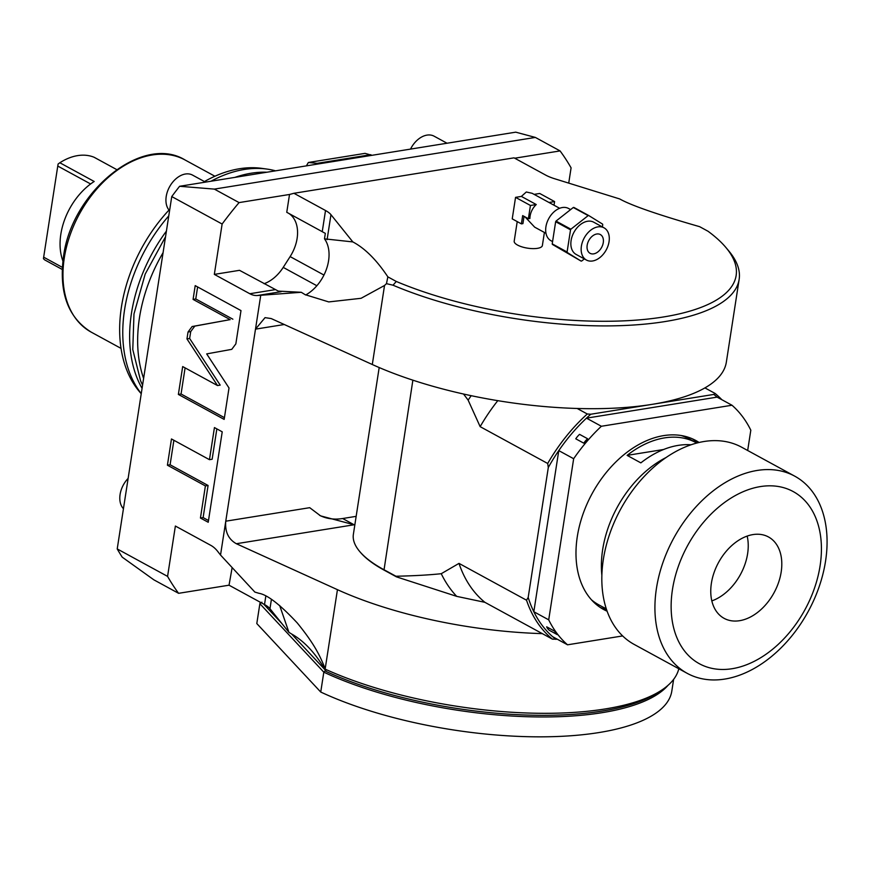 <?xml version="1.0" encoding="UTF-8"?>
<svg xmlns="http://www.w3.org/2000/svg" width="869" height="869" viewBox="0 0 869 869"><rect width="100%" height="100%" fill="white"/><g stroke="black" fill="none" stroke-linecap="round" stroke-linejoin="round"><path stroke-width="1.3" d="M535.347 137.421L214.35 189.105L179.611 186.281L515.741 132.164L535.347 137.421L560.071 150.913A299.457 204.215 118.6 0 1 571.085 167.847L568.728 183.12M214.35 189.105L239.073 202.596L289.518 194.471L286.759 212.297L325.332 233.37L324.485 238.845A35.651 24.31 118.6 0 1 305.671 294.993M514.72 158.212L560.071 150.913M387.856 276.863L386.466 283.652L393.038 285.206L396.275 281.458L387.856 276.863C376.559 259.907 364.882 248.262 352.836 241.919L330.959 214.686A28.525 9.744 8.8 0 0 325.517 210.504L293.928 193.287L289.518 194.471M293.928 193.287L514.035 157.843L545.634 175.071A28.525 9.744 8.8 0 0 554.487 178.699L619.727 198.958C631.122 205.399 657.746 214.643 699.621 226.668L708.039 231.263A210.331 71.823 8.8 0 1 725.93 247.535L728.765 250.913A213.893 73.039 8.8 0 1 739.15 279.373A213.893 73.039 8.8 0 1 612.927 325.842A213.893 73.039 8.8 0 1 393.038 285.206M678.798 668.75A213.893 73.039 -171.2 0 1 660.679 690.779L656.942 693.147A210.331 71.823 -171.2 0 1 325.994 671.411L325.451 670.238C315.404 653.119 304.128 641.04 291.604 633.99L325.451 670.238M673.627 679.373L671.813 691.083A210.331 71.823 -171.2 0 1 541.083 736.836A210.331 71.823 -171.2 0 1 320.737 692.039L256.8 623.562L259.874 603.694L261.927 602.206M260.342 602.271A210.331 71.823 -171.2 0 0 259.874 603.694L323.811 672.171L325.571 670.368M178.59 593.321A299.457 204.215 -61.4 0 1 167.576 576.386L117.217 548.926A299.457 204.215 -61.4 0 0 122.203 557.138L153.856 579.829L178.59 593.321L229.036 585.195L263.709 604.107L281.947 623.638L288.932 632.35L291.604 633.99M320.737 692.039L323.811 672.171A210.331 71.823 -171.2 0 0 667.989 685.359M179.611 186.281A299.457 204.215 118.6 0 0 171.758 196.568L222.127 224.028A299.457 204.215 118.6 0 1 239.073 202.596M117.217 548.926L171.758 196.568M264.078 283.718A33.869 23.094 118.6 0 0 283.218 267.391L316.859 285.738M222.127 224.028L214.328 274.387L239.518 270.324L278.33 291.104L301.282 292.288L257.3 295.525L281.198 291.68M283.218 267.391L290.127 256.594A33.869 23.094 118.6 0 0 288.834 213.426M396.275 281.458A210.331 71.823 8.8 0 0 646.058 319.249A210.331 71.823 8.8 0 0 725.93 247.535M544.396 232.468L542.375 245.525A14.262 4.866 -171.2 0 1 537.444 248.338A14.262 4.866 -171.2 0 1 522.041 246.905A14.262 4.866 -171.2 0 1 514.198 241.158L517.218 221.606M484.902 602.326A147.947 100.891 -61.4 0 1 458.995 563.384L441.256 573.703C428.971 575.006 413.872 575.854 395.938 576.234L383.566 569.499A128.34 43.83 -171.2 0 1 359.603 551.38L360.179 552.054A127.624 43.58 8.8 0 0 384 570.075L396.438 576.853L456.703 596.362L484.902 602.326L552.434 639.149L557.225 639.182M167.576 576.386L175.375 526.038L210.852 545.384A28.525 18.445 -99.1 0 1 217.684 551.391L220.53 555.041L225.766 521.194C224.875 531.719 228.395 539.236 236.346 543.722L337.444 589.671A213.893 73.039 8.8 0 0 542.321 633.631M319.564 515.306A71.301 48.621 118.6 0 0 342.658 518.521L356.16 516.349M456.703 596.362A158.755 108.256 -61.4 0 1 441.256 573.703M395.938 576.234L396.438 576.853M359.603 551.38A128.34 43.83 -171.2 0 1 353.379 534.305L379.188 367.544M220.53 555.041L254.867 592.082L258.897 593.288C267.261 594.646 280.057 604.542 297.274 622.964C314.86 644.613 319.879 655.704 325.202 668.706L325.419 669.26A213.893 73.039 -171.2 0 0 660.679 690.779M552.434 639.149A147.947 100.891 -61.4 0 1 526.527 600.207L528.189 597.438A146.166 99.674 118.6 0 0 533.827 611.733A146.166 99.674 118.6 0 0 552.662 636.695L567.533 644.809L622.649 635.934M458.995 563.384L526.527 600.207M497.796 400.663A147.947 100.891 118.6 0 0 480.155 426.657L547.687 463.481L548.306 467.5L528.189 597.438M480.155 426.657L468.13 400.12L463.546 394.026M386.466 283.652L384.532 285.477L372.301 364.513A213.893 73.039 8.8 0 0 577.179 408.473L587.292 413.992L590.811 414.231A146.166 99.674 118.6 0 0 586.488 418.152L717.11 397.122A146.166 99.674 118.6 0 0 713.818 394.428L652.315 404.324A213.893 73.039 8.8 0 0 704.922 387.9A213.893 73.039 8.8 0 0 726.343 362.156L739.15 279.373M372.301 364.513L271.204 318.565L265.045 317.641L255.497 329.145L260.743 295.308M552.662 636.695A146.166 99.674 118.6 0 0 555.954 639.388M548.306 467.5A146.166 99.674 118.6 0 1 558.778 450.609L573.659 458.723A146.166 99.674 -61.4 0 1 601.37 426.266L586.488 418.152A146.166 99.674 118.6 0 0 558.778 450.609L533.827 611.733L548.708 619.847A146.166 99.674 118.6 0 0 567.533 644.809M554.672 631.187L546.655 626.821A17.825 12.155 118.6 0 0 549.23 630.242L557.246 634.609L554.672 631.187A17.825 12.155 118.6 0 0 557.246 634.609M548.708 619.847L573.659 458.723M587.292 413.992A147.947 100.891 118.6 0 0 547.687 463.481M587.574 438.726L579.558 434.359A17.825 12.155 -61.4 0 0 575.767 438.802L583.772 443.168L587.574 438.726A17.825 12.155 118.6 0 0 583.772 443.168M717.11 397.122L731.991 405.236A146.166 99.674 -61.4 0 1 750.816 430.198L747.677 450.5M601.37 426.266L731.991 405.236M577.179 408.473A213.893 73.039 8.8 0 0 652.315 404.324L590.811 414.231M384.532 285.477L361.08 298.295L328.754 301.923L305.128 294.667L301.282 292.288M214.328 274.387L249.816 293.733A28.525 18.445 -99.1 0 0 257.3 295.525M236.346 543.722L354.107 524.767L320.574 515.871L309.712 507.681L225.766 521.194L255.497 329.145L284.293 324.506M231.762 349.349L235.847 343.885L240.995 310.591L195.21 285.629L193.081 299.403L230.166 319.629L192.114 326.538L188.03 332.012L186.965 338.91L217.511 385.554L182.686 366.566L178.373 394.428L224.159 419.39L229.014 387.976L206.692 353.9L231.762 349.349M209.462 459.679L171.475 438.964L167.413 465.197L205.399 485.912L200.435 518.022L208.223 522.269L222.225 431.828L214.437 427.57L209.462 459.679L212.145 459.245L216.848 428.895M352.836 241.919L324.485 238.845M279.666 605.497L288.932 632.35M325.994 671.411L325.571 669.651M263.709 604.107L264.513 604.542A28.525 9.744 -171.2 0 1 269.966 608.724L281.947 623.638M229.036 585.195L232.142 567.566M178.373 394.428L181.056 393.994L224.419 417.652M185.097 367.88L181.056 393.994M217.511 385.554L220.194 385.119L189.648 338.486L186.965 338.91M230.166 319.629L194.797 326.114L190.713 331.578L189.648 338.486M193.081 299.403L195.764 298.969L232.859 319.195M197.621 286.944L195.764 298.969M173.887 440.279L170.096 464.763L208.082 485.478L203.118 517.587L208.495 520.52M200.435 518.022L203.118 517.587M205.399 485.912L208.082 485.478M167.413 465.197L170.096 464.763M704.922 387.9L715.046 393.418L713.818 394.428M721.846 399.707A147.947 100.891 118.6 0 0 715.046 393.418M607.116 611.211A96.253 65.642 118.6 0 1 603.683 609.527A96.253 65.642 118.6 0 1 577.288 536.694A96.253 65.642 -61.4 0 1 695.841 440.518A96.253 65.642 -61.4 0 1 699.111 442.484M692.332 438.791A96.253 65.642 -61.4 0 1 697.568 442.853M600.338 607.507A96.253 65.642 118.6 0 0 606.584 609.712M591.463 599.806A94.471 64.425 118.6 0 0 598.817 604.846L605.682 608.593A94.471 64.425 -61.4 0 1 603.586 607.366L606.301 608.854M681.057 435.499A94.471 64.425 -61.4 0 1 689.269 438.954L696.134 442.701A94.471 64.425 -61.4 0 1 696.775 443.06M666.154 457.485A94.471 64.425 118.6 0 0 601.869 575.376M696.134 442.701A94.471 64.425 -61.4 0 0 664.492 437.9A94.471 64.425 -61.4 0 0 627.114 455.378L640.844 462.873A94.471 64.425 -61.4 0 1 678.233 445.384A94.471 64.425 -61.4 0 1 691.061 444.776M606.334 608.93A94.471 64.425 -61.4 0 1 605.682 608.593M687.238 673.356L634.142 644.407A112.297 76.581 118.6 0 1 603.347 559.43A112.297 76.581 -61.4 0 1 741.659 447.22L794.755 476.169A112.297 76.581 -61.4 0 1 825.55 561.146A112.297 76.581 118.6 0 1 687.238 673.356A112.297 76.581 118.6 0 1 656.443 588.378A112.297 76.581 -61.4 0 1 794.755 476.169M672.465 589.53A98.034 66.859 118.6 0 0 732.187 668.706A98.034 66.859 118.6 0 0 820.097 565.762A98.034 66.859 -61.4 0 0 760.375 486.586A98.034 66.859 -61.4 0 0 672.465 589.53M711.385 583.262A46.339 31.599 -61.4 0 1 768.468 536.955A46.339 31.599 -61.4 0 1 781.177 572.03A46.339 31.599 118.6 0 1 724.094 618.337A46.339 31.599 118.6 0 1 711.385 583.262M711.83 600.903A46.339 31.599 118.6 0 0 747.612 553.727A46.339 31.599 118.6 0 0 747.166 536.097M627.114 455.378L663.59 449.501M471.215 395.688A158.755 108.256 118.6 0 0 468.13 400.12M545.993 233.327L534.685 227.167L525.028 216.881M524.04 216.348L522.921 223.626L521.389 223.876L522.671 215.599L528.385 218.716L530.438 205.475L515.556 197.361L512.232 218.879L521.389 223.876M528.385 218.716L529.916 218.467A14.262 9.722 -61.4 0 1 536.26 204.53L521.378 196.416L526.31 191.995L532.143 193.298L559.647 208.288M552.575 241.593L550.946 240.702A18.358 12.524 -61.4 0 1 546.959 222.649A18.358 12.524 -61.4 0 1 562.384 207.528A18.358 12.524 -61.4 0 1 568.532 208.462L570.618 209.603M602.391 226.928L602.738 224.647A24.495 16.707 -61.4 0 0 602.554 224.104L588.715 215.523A24.495 16.707 118.6 0 0 588.172 215.61L573.29 207.495L556.019 221.084A24.495 16.707 118.6 0 0 555.649 221.714L552.217 243.874A24.495 16.707 118.6 0 0 552.402 244.417L581.122 261.102A24.495 16.707 118.6 0 0 581.676 261.015L584.348 258.919M573.29 207.495A24.495 16.707 -61.4 0 1 573.833 207.409L588.715 215.523M588.172 215.61L570.9 229.199A24.495 16.707 118.6 0 0 570.531 229.829L567.099 251.988A24.495 16.707 118.6 0 0 567.283 252.531L552.402 244.417M567.283 252.531L581.122 261.102M567.099 251.988L552.217 243.874M570.531 229.829L555.649 221.714M570.9 229.199L556.019 221.084M604.009 227.808L593.712 222.192A18.358 12.524 -61.4 0 0 587.563 221.258A18.358 12.524 118.6 0 0 572.139 236.379A18.358 12.524 118.6 0 0 576.136 254.432L586.434 260.048A18.358 12.524 -61.4 0 1 582.436 241.995A18.358 12.524 -61.4 0 1 597.861 226.885A18.358 12.524 -61.4 0 1 604.009 227.808A18.358 12.524 -61.4 0 1 608.007 245.873A18.358 12.524 -61.4 0 1 592.582 260.982A18.358 12.524 -61.4 0 1 586.434 260.048M603.271 242.636A10.7 7.289 -61.4 0 1 590.105 253.324A10.7 7.289 -61.4 0 1 587.172 245.232A10.7 7.289 -61.4 0 1 600.338 234.543A10.7 7.289 -61.4 0 1 603.271 242.636M521.378 196.416L515.556 197.361M536.26 204.53L530.438 205.475M554.031 205.236L554.596 201.575L548.991 202.488M554.596 201.575L539.714 193.472L534.109 194.374M163.079 252.662A133.511 91.049 118.6 0 0 139.464 317.772A133.511 91.049 -61.4 0 0 143.613 378.417M266.957 172.225A133.511 91.049 118.6 0 0 234.902 177.385M166.413 231.111A133.511 91.049 118.6 0 0 131.447 313.405A133.511 91.049 -61.4 0 0 142.071 388.367M141.256 393.646A133.511 91.049 -61.4 0 1 124.582 309.668A133.511 91.049 -61.4 0 1 168.771 215.881M211.026 181.23A133.511 91.049 -61.4 0 1 267.022 169.086A133.511 91.049 -61.4 0 1 275.56 170.835M141.234 393.744L139.844 392.125A131.599 89.746 -61.4 0 1 121.443 306.931A131.599 89.746 -61.4 0 1 168.999 210.059M204.432 181.567A131.599 89.746 -61.4 0 1 261.851 168.369L267.022 169.086M90.615 183.967L57.767 166.055L58.114 164.002L59.852 162.753A57.039 38.899 -61.4 0 1 94.069 157.246L116.674 169.574L94.232 157.322M59.852 162.753L94.189 181.48A57.039 38.899 118.6 0 0 60.83 234.239A57.039 38.899 118.6 0 0 62.905 260.993M57.767 166.055L43.667 257.17L62.329 267.348M44.808 259.95L62.22 269.444L44.634 259.864L43.45 258.69L43.667 257.17M447.035 143.233L434.152 136.205A21.388 14.588 118.6 0 0 410.526 149.11M169.574 210.722A21.388 14.588 -61.4 0 1 166.218 196.47A21.388 14.588 118.6 0 1 192.56 175.103L205.453 182.121M123.441 508.723A21.388 14.588 -61.4 0 1 120.085 494.483A21.388 14.588 118.6 0 1 128.134 478.395M370.824 154.693L317.142 163.329L308.376 162.492L365.034 153.368L371.975 155.312M317.142 163.329L318.293 163.959M306.42 165.87A44.558 30.393 -61.4 0 1 308.376 162.492M290.127 256.594L323.963 275.049M325.517 210.504L322.247 231.643M342.658 518.521L354.107 524.767M384 570.075L412.873 380.177M337.444 589.671L325.202 668.706M249.816 293.733L275.006 289.67M330.959 214.686L327.102 239.638M269.966 608.724L271.41 599.404M264.513 604.542L265.816 596.145M188.03 332.012L190.713 331.578M192.114 326.538L194.797 326.114M185.054 159.972C142.397 133.674 71.334 191.973 63.459 256.952C58.831 292.614 68.075 317.663 91.191 332.121A98.034 66.859 -61.4 0 1 64.295 257.93A98.034 66.859 -61.4 0 1 185.054 159.972L214.904 176.244M165.534 236.77L145.177 274.104L133.978 313.97L132.783 349.544L140.593 380.839L142.57 385.108M91.191 332.121L121.041 348.393"/></g></svg>
